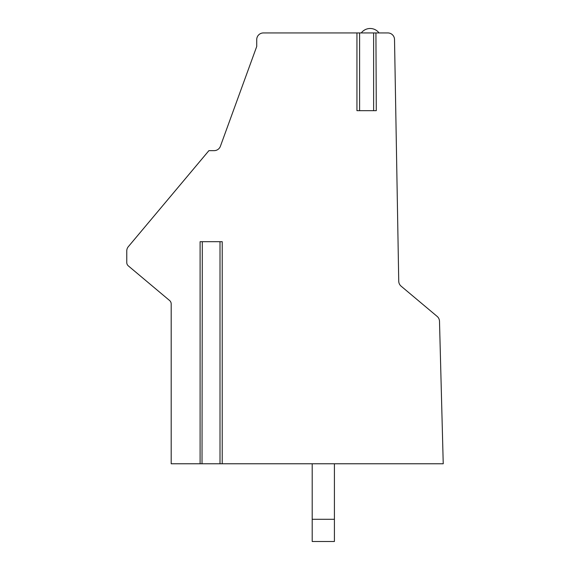 <?xml version="1.0" encoding="UTF-8"?>
<svg xmlns="http://www.w3.org/2000/svg" width="570" height="570" viewBox="0 0 570 570"><rect width="100%" height="100%" fill="white"/><g stroke="black" fill="none" stroke-linecap="round" stroke-linejoin="round"><path stroke-width="0.85" d="M200.099 463.773L200.099 241.694L222.222 241.694L222.222 463.773L443.232 463.773L439.499 321.288A6.662 6.662 0 0 0 437.126 316.386L401.116 286.168A6.662 6.662 0 0 1 398.736 281.181L394.518 39.487A6.662 6.662 0 0 0 387.857 32.939L263.39 32.939A6.662 6.662 0 0 0 256.728 39.601L256.728 46.462L220.405 146.262A6.662 6.662 0 0 1 214.142 150.644L208.912 150.644L128.328 246.675A6.662 6.662 0 0 0 126.768 250.957L126.768 262.514A4.439 4.439 0 0 0 128.357 265.912L169.596 300.518A4.439 4.439 0 0 1 171.185 303.924L171.185 463.773L220.298 463.773M375.929 110.665L356.941 110.665L356.941 32.939M375.929 32.939L376.286 110.665M207.444 152.389L130.309 244.316L207.444 152.389M222.222 463.773L220.006 463.773L220.006 241.694M202.022 463.773L202.314 241.694M312.203 463.773L312.203 519.291L334.412 519.291L334.412 463.773M334.412 519.291L334.412 541.5L312.203 541.5L312.203 519.291M361.28 32.939A11.101 11.101 0 0 1 379.05 32.939M373.621 32.939L373.621 110.665M359.606 32.939L359.606 110.665"/></g></svg>
